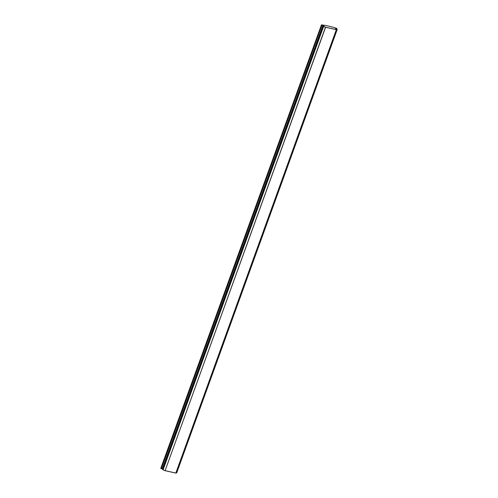<?xml version="1.0" encoding="UTF-8"?>
<svg xmlns="http://www.w3.org/2000/svg" width="498" height="498" viewBox="0 0 498 498"><rect width="100%" height="100%" fill="white"/><g stroke="black" fill="none" stroke-linecap="round" stroke-linejoin="round"><path stroke-width="0.75" d="M321.378 24.993L323.214 25.585L323.768 25.983L322.959 25.815L324.385 26.531L323.563 26.357L325.605 27.216L336.343 29.606L337.183 29.413L335.49 28.324L336.374 28.23A26.313 6.007 19.9 0 0 321.465 24.906L321.378 24.993M323.706 26.008L321.347 24.931M160.916 468.319L161.42 468.686L321.926 25.236M324.385 26.531L322.941 25.815M162.522 469.222L323.034 25.852M337.214 29.45L336.343 29.668L325.611 27.278L323.544 26.357M163.12 469.763L323.632 26.394M321.44 24.906L160.779 468.35L161.396 468.718L160.842 468.475M162.473 468.967L161.396 468.718L162.485 468.929M163.051 469.564L162.423 469.29M323.731 26.039L322.891 25.821L162.385 469.216L163.064 469.533M325.605 27.216L165.106 470.666L175.956 473.069L165.081 470.697L163.027 469.832M323.65 26.344L163.089 469.869L165.106 470.666L325.474 27.172M336.343 29.606L175.813 473.088L176.722 472.857L337.227 29.469L336.368 29.214M336.43 29.619L175.956 473.069M337.183 29.413L176.722 472.857M336.586 28.878L336.492 29.264L336.623 28.928L336.156 29.052M336.822 28.498L335.509 28.355M162.665 469.06L161.402 468.718M322.872 25.448L162.342 468.923M323.656 26.344L324.335 26.581M335.758 28.66L335.509 28.336M321.459 24.9L321.465 24.906C325.655 25.311 330.628 26.425 336.374 28.23L336.853 28.56L336.592 29.282M175.813 473.088L165.075 470.697M163.089 469.869L164.931 470.654M162.491 469.334L163.051 469.57M336.387 28.778L335.951 28.741"/></g></svg>

